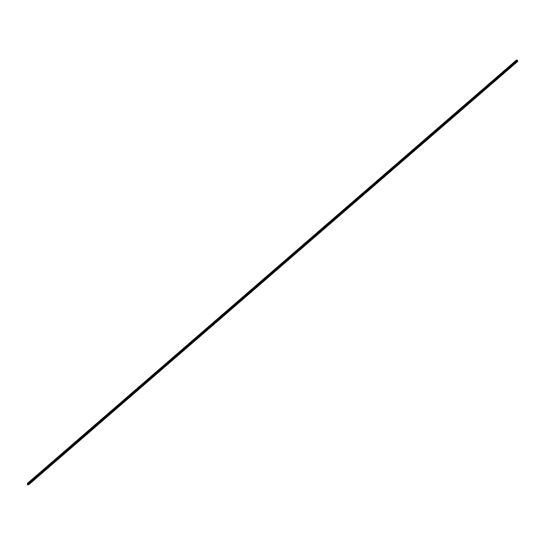 <?xml version="1.0" encoding="UTF-8"?>
<svg xmlns="http://www.w3.org/2000/svg" width="545" height="545" viewBox="0 0 545 545"><rect width="100%" height="100%" fill="white"/><g stroke="black" fill="none" stroke-linecap="round" stroke-linejoin="round"><path stroke-width="0.41" stroke-dasharray="2.73 2.04" d="M516.217 60.27A0.702 0.627 -130.9 0 0 516.129 60.475L517.355 60.243L517.6 61.367L516.347 61.428A0.702 0.627 49.1 0 0 516.803 61.728L517.709 61.435M28.429 483.34L517.3 60.154M28.251 483.361L517.123 60.175M28.074 483.388L516.953 60.195M27.89 483.408L516.769 60.223M516.578 60.216L27.693 483.435M27.468 483.544L516.326 60.359M27.584 483.531L516.456 60.338M516.592 60.454L27.795 483.551L516.592 60.454M27.645 483.524L516.524 60.332M27.761 483.51L516.633 60.318M516.783 60.42L27.87 483.619M27.822 483.504L516.701 60.311M27.938 483.483L516.817 60.297M516.953 60.406L28.177 483.51L516.967 60.393M28.006 483.476L516.878 60.291M28.122 483.463L517.001 60.27M517.137 60.386L28.36 483.49L517.137 60.386M517.15 60.372L28.354 483.49L517.15 60.352M28.19 483.456L517.062 60.263M28.306 483.442L517.185 60.25M517.334 60.352L28.422 483.551M28.374 483.429L517.246 60.243M28.756 484.634L517.634 61.442M28.783 484.628L517.621 61.476M28.721 484.634L517.6 61.449M28.578 484.655L517.457 61.469L28.606 484.655M28.551 484.662L517.423 61.469M28.408 484.675L517.287 61.49M28.435 484.675L517.273 61.517M28.374 484.682L517.253 61.49M517.062 61.517L28.19 484.703L517.096 61.51M28.251 484.696L517.089 61.537M28.027 484.723L516.898 61.537L28.054 484.723M27.993 484.73L516.871 61.537M27.897 484.743L516.769 61.551M27.843 484.669L516.721 61.476M28.074 484.512L516.783 61.469M28.02 484.641L516.898 61.456M517.137 61.299L28.647 484.151L516.96 61.442M28.204 484.621L517.082 61.428M28.681 484.294L517.144 61.422M28.388 484.594L517.26 61.408M517.539 61.251L28.701 484.41L517.328 61.401M28.572 484.573L517.443 61.381M28.721 484.491L517.512 61.374M517.6 61.367L28.728 484.553M28.476 483.435L517.355 60.243M27.25 483.667L516.129 60.475M27.693 483.647L516.571 60.454M27.979 483.524L516.783 60.393M28.054 483.599L516.926 60.406M28.163 483.497L516.967 60.372M28.238 483.572L517.11 60.386M28.49 483.483L517.328 60.325M28.463 483.422L517.334 60.229M28.122 484.716L516.823 61.68M516.823 61.721L28.183 484.703L516.803 61.728M516.388 61.401L28.538 483.701L516.347 61.428M28.592 483.926L516.585 61.49M28.599 483.94L516.796 61.333M28.599 483.96L516.817 61.347M28.606 483.987L516.823 61.367M516.953 61.312L28.619 484.049L516.994 61.326M28.633 484.096L517.001 61.347M517.137 61.292L28.647 484.151L517.157 61.292M28.653 484.185L517.178 61.299L28.66 484.212M28.681 484.321L517.369 61.299M28.708 484.437L517.552 61.278M27.359 483.585L516.231 60.4M27.993 483.538L516.769 60.434M28.177 483.51L516.953 60.413M28.497 483.504L517.314 60.366M28.531 483.667L516.347 61.394M28.694 484.376L517.505 61.244"/><path stroke-width="0.82" d="M27.911 484.655L27.468 484.621A0.702 0.627 49.1 0 0 27.931 484.914L28.871 484.56L28.599 483.374L27.55 483.272A0.702 0.627 -130.9 0 0 27.25 483.667L28.463 483.422L28.735 484.546M517.75 61.374L28.871 484.587L517.75 61.374L517.314 60.12L28.429 483.34L517.334 60.148M517.273 60.154L28.258 483.333L517.157 60.168M517.096 60.175L28.088 483.354M28.108 483.381L516.987 60.188M516.926 60.202L27.897 483.381M27.918 483.408L516.796 60.216M516.735 60.223L27.706 483.401M27.727 483.429L516.599 60.243M27.597 483.449L516.469 60.257M28.081 484.505L28.619 484.035L28.081 484.634L28.721 484.553M28.265 484.614L28.681 484.294M28.599 483.374L517.478 60.188M28.538 483.326L517.409 60.141M27.591 483.313L516.462 60.127M27.55 483.272L516.428 60.086M27.509 484.587L28.538 483.694L27.509 484.594M27.706 484.682L28.592 483.926M28.599 483.96L27.938 484.532L28.599 483.94M27.952 484.56L28.606 483.987M28.095 484.505L28.619 484.049L28.115 484.512M28.122 484.532L28.633 484.096M28.299 484.491L28.653 484.185L28.306 484.512M27.434 483.354L516.313 60.161M28.858 484.614L517.736 61.422M27.475 484.58L28.531 483.667"/></g></svg>
